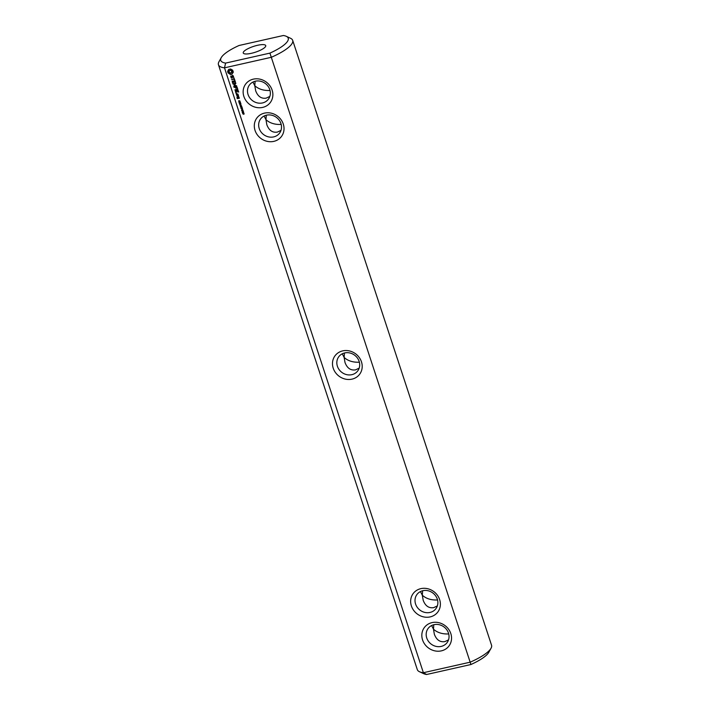<?xml version="1.0" encoding="UTF-8"?>
<svg xmlns="http://www.w3.org/2000/svg" width="710" height="710" viewBox="0 0 710 710"><rect width="100%" height="100%" fill="white"/><g stroke="black" fill="none" stroke-linecap="round" stroke-linejoin="round"><path stroke-width="1.06" d="M344.465 352.994L344.137 357.45C347.962 360.902 353.039 362.49 359.366 362.215M290.505 38.26A39.068 10.038 161.8 0 1 292.68 40.355A39.068 10.038 161.8 0 1 271.309 57.297L269.906 53.117A35.518 9.123 161.8 0 0 286.263 36.299L290.505 38.26M491.054 648.212L488.791 652.312A35.518 9.123 -18.2 0 1 470.925 664.516L271.309 57.297L224.502 67.84L423.382 672.716L426.612 674.5A35.518 9.123 -18.2 0 1 423.737 673.701L419.495 671.74A39.068 10.038 -18.2 0 0 423.382 672.716L470.18 662.181A39.068 10.038 -18.2 0 0 491.054 648.212A39.068 10.038 -18.2 0 0 491.551 645.239L292.68 40.355M221.209 57.688A35.518 9.123 161.8 0 0 225.594 63.101L224.502 67.84A39.068 10.038 161.8 0 1 218.449 64.761A39.068 10.038 161.8 0 1 218.946 61.788L221.209 57.688A35.518 9.123 161.8 0 1 239.075 45.484L283.388 35.5A35.518 9.123 161.8 0 1 286.263 36.299M218.449 64.761L417.32 669.645A39.068 10.038 -18.2 0 0 419.495 671.74M359.171 368.153L355.515 369.874C350.651 370.629 347.154 368.17 345.007 362.517L344.137 357.45L342.282 353.793M281.195 124.445C274.868 124.72 269.782 123.132 265.966 119.679L266.836 124.747C268.983 130.409 272.48 132.859 277.335 132.104L281 130.391M420.453 591.563L422.308 595.211L422.636 590.755M432.035 622.617A15.389 13.925 -142.6 0 0 426.781 646.561A15.389 13.925 -142.6 0 0 451.24 641.05A15.389 13.925 -142.6 0 0 432.035 622.617M420.87 588.643A15.389 13.925 -142.6 0 0 415.607 612.597A15.389 13.925 -142.6 0 0 440.067 607.085A15.389 13.925 -142.6 0 0 420.87 588.643M361.461 361.825A15.389 13.925 -142.6 0 0 342.699 350.882A15.389 13.925 -142.6 0 0 333.221 368.188A15.389 13.925 -142.6 0 0 351.991 379.14A15.389 13.925 -142.6 0 0 361.461 361.825M243.486 114.266L242.731 113.609L243.938 113.369L244.16 114.017L243.113 114.106M242.634 113.156L242.252 112.446L243.725 112.455L242.634 113.156M243.148 111.576L242.323 111.221L242.314 111.772L243.37 111.284L242.234 111.923L242.5 110.973L243.344 111.63M242.021 109.509L241.666 108.976L242.021 109.509M242.758 110.387L242.412 109.926L241.79 110.511L242.918 110.485L241.551 110.414L242.678 109.775L242.953 110.44M242.412 109.926L241.613 110.014M242.509 108.781L240.93 108.417L242.137 107.627L242.509 108.781M242.119 107.574L241.728 106.917L241.373 107.636L240.468 107.006L241.826 106.704L242.119 107.574M240.965 106.5L240.104 105.648L240.672 106.447L241.356 105.524L241.648 106.367L241.107 105.63L240.575 106.349M240.672 106.447L240.965 105.391M240.619 105.266L240.273 104.734L240.619 105.266M241.018 104.219L239.652 104.53L240.583 103.385L239.305 103.482L240.672 103.181L239.847 104.299L241.018 104.219M240.45 102.799L238.933 102.355L240.299 102.045L240.424 102.861M239.43 101.85L238.578 100.989L239.137 101.796L239.829 100.873L240.122 101.716L239.572 100.98L239.048 101.699M239.137 101.796L239.439 100.74M239.013 97.128L237.974 97.19L238.134 98.193L237.486 98.344L237.007 97.403L237.22 98.583L239.226 98.308L239.013 97.128M236.59 93.383L236.039 93.507L236.59 93.383M238.524 95.672L236.874 96.045L238.542 96.888L238.196 95.921M236.883 95.548L238.32 95.042L237.788 93.942L236.457 94.244L236.883 95.548L238.32 95.051M238.711 91.909L237.957 90.135L235.303 90.738L235.738 92.584L235.569 91.031L236.572 90.8L237.175 92.087L236.9 90.729L237.894 90.507L238.604 92.122L238.045 90.303L236.9 90.729M237.832 89.22L234.85 89.895L237.832 89.22M237.548 88.368L236.785 86.584L234.025 87.392L235.4 87.259L236.004 88.537L235.738 87.179L236.732 86.957L237.442 88.572L236.883 86.753L235.738 87.179M234.46 84.934L235.676 83.221L232.915 84.02L235.179 83.682L233.963 85.04L235.853 85.715L233.918 86.505L236.563 85.91L234.46 84.934L235.871 83.452M235.045 80.763L232.179 81.233L232.614 83.079L232.454 81.526L233.448 81.304L234.052 82.591L233.776 81.224L234.77 81.002L235.48 82.617L235.045 80.763M233.812 78.082L234.087 78.908L231.487 79.671L234.193 79.245L234.682 80.194L233.954 77.896M232.862 75.455L231.992 75.65L231.948 77.674L231.087 77.381L230.688 76.103L231.416 78.144L232.294 77.949L232.339 75.926L233.199 76.218L233.59 77.496L232.862 75.455M232.685 70.201L230.608 68.994L228.691 69.429L227.644 71.337L227.99 72.811L230.351 74.47L231.842 74.275L233.315 72.127L232.685 70.201M273.811 141.37A15.389 13.925 -142.6 0 0 279.074 117.425A15.389 13.925 -142.6 0 0 254.615 122.928A15.389 13.925 -142.6 0 0 273.811 141.37M262.647 107.405A15.389 13.925 -142.6 0 0 267.91 83.452A15.389 13.925 -142.6 0 0 243.45 88.963A15.389 13.925 -142.6 0 0 262.647 107.405M470.925 664.516L426.612 674.5M225.594 63.101L269.906 53.117M265.354 46.851A11.839 3.044 161.8 0 1 253.417 52.797A11.839 3.044 161.8 0 1 243.246 52.993A11.839 3.044 161.8 0 1 253.541 46.407A11.839 3.044 161.8 0 1 265.735 45.6A11.839 3.044 161.8 0 1 265.354 46.851M266.286 115.224L265.966 119.679L264.102 116.032M255.121 81.26L254.792 85.715L252.938 82.058M270.031 90.481C263.694 90.756 258.617 89.167 254.792 85.715L255.671 90.782C257.81 96.436 261.315 98.894 266.17 98.14L269.827 96.418M437.342 605.923L433.686 607.645C428.831 608.39 425.325 605.941 423.187 600.287L422.308 595.211C426.133 598.672 431.21 600.261 437.546 599.977M448.516 639.887L444.851 641.609C439.996 642.364 436.499 639.905 434.351 634.252L433.482 629.184C437.298 632.637 442.383 634.225 448.711 633.95M431.618 625.528L433.482 629.184L433.801 624.729M337.401 366.253A11.839 10.712 -142.6 0 0 351.832 374.676A11.839 10.712 -142.6 0 0 357.662 371.002A11.839 10.712 -142.6 0 0 359.127 361.363A11.839 10.712 -142.6 0 0 349.897 352.985A11.839 10.712 -142.6 0 0 338.856 356.615A11.839 10.712 -142.6 0 0 337.401 366.253M273.661 136.906A11.839 10.712 -142.6 0 0 279.491 133.232A11.839 10.712 -142.6 0 0 276.598 117.532A11.839 10.712 -142.6 0 0 260.685 118.845A11.839 10.712 -142.6 0 0 260.925 131.82A11.839 10.712 -142.6 0 0 273.661 136.906M422.858 590.702A11.839 10.712 -142.6 0 0 417.036 594.385A11.839 10.712 -142.6 0 0 419.93 610.085A11.839 10.712 -142.6 0 0 435.842 608.772A11.839 10.712 -142.6 0 0 435.594 595.797A11.839 10.712 -142.6 0 0 422.858 590.702M434.032 624.676A11.839 10.712 -142.6 0 0 428.201 628.35A11.839 10.712 -142.6 0 0 431.094 644.05A11.839 10.712 -142.6 0 0 447.007 642.736A11.839 10.712 -142.6 0 0 446.767 629.761A11.839 10.712 -142.6 0 0 434.032 624.676M242.545 112.872L243.654 112.464M243.459 111.479L242.385 111.718M243.068 110.29L241.995 110.529M242.305 108.142L241.143 108.399M241.178 107.041L240.681 106.988M241.338 107.006L241.835 106.731M240.317 105.976L240.255 105.444M240.965 104.068L239.74 104.148M239.847 104.299L240.752 103.411M240.681 103.19L239.518 103.456M240.521 102.746L239.989 102.781M238.995 102.533L239.501 102.426M238.782 101.326L238.729 100.793M237.868 97.385L238.134 98.193M236.9 97.607L237.584 98.504L239.323 98.113M237.033 95.832L238.675 96.675M236.35 94.439L237.033 95.344M235.347 90.72L236.048 92.486M235.569 91.031L236.723 90.605L237.273 91.856M234.85 89.895L237.823 89.229M234.185 87.17L235.56 87.055L236.111 88.306M233.084 83.798L235.179 83.682M234.149 84.739L235.853 85.715M233.696 86.371L236.661 85.724M232.223 81.224L232.924 82.981M232.454 81.526L233.599 81.1L234.149 82.36M233.776 81.224L234.921 80.807L235.587 82.387M233.972 77.914L234.087 78.908M231.487 79.671L234.344 79.041L234.788 79.964M232.143 75.615L231.948 77.674M230.812 76.032L230.945 77.354L232.294 77.781M232.339 75.926L233.35 76.023L233.625 77.363M228.842 69.349L228.114 71M227.803 71.222L228.434 73.059L230.502 74.266L232.276 73.911M232.845 72.464L233.306 72.038M262.496 102.941A11.839 10.712 -142.6 0 0 268.327 99.267A11.839 10.712 -142.6 0 0 265.425 83.567A11.839 10.712 -142.6 0 0 249.521 84.88A11.839 10.712 -142.6 0 0 249.76 97.847A11.839 10.712 -142.6 0 0 262.496 102.941M243.344 114.132L242.882 113.724L243.344 114.132L243.397 113.405M242.092 111.417L242.953 110.911M240.308 102.071L239.661 102.391L240.113 102.843L240.317 102.107M238.888 97.172L238.951 98.007L238.249 97.483L238.888 97.172L238.951 98.007M237.886 94.111L237.939 94.954L236.936 95.175L236.732 94.536L237.886 94.111L237.939 94.954M231.966 71.231L230.919 73.059L229.428 72.526L229.082 71.488L229.712 70.423L230.75 70.183L232.028 71.772M240.202 102.267L239.661 102.391M238.249 97.483L238.737 97.368M236.732 94.536L237.735 94.315M231.877 71.976L231.735 72.464M229.232 71L229.712 70.423M229.561 70.618L230.2 70.201M230.04 70.396L230.75 70.183M230.599 70.388L231.265 70.379M231.114 70.574L231.691 70.734M231.54 70.938L231.815 71.426"/></g></svg>
